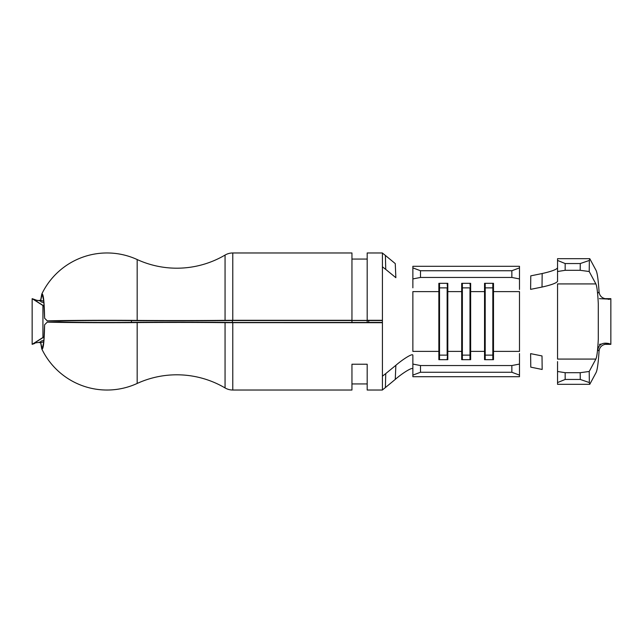 <?xml version="1.0" encoding="UTF-8"?>
<svg xmlns="http://www.w3.org/2000/svg" width="643" height="643" viewBox="0 0 643 643"><rect width="100%" height="100%" fill="white"/><g stroke="black" fill="none" stroke-linecap="round" stroke-linejoin="round"><path stroke-width="0.96" d="M382.416 252.972L367.185 252.972L367.185 322.456M368.712 320.544L368.712 322.456L232.364 322.456L232.364 320.544L382.416 320.544L382.416 322.698L225.058 322.657A95.18 1.664 180 0 0 176.825 322.432A95.18 1.664 180 0 0 137.176 322.585A72.337 1.262 0 0 1 47.26 322.143L59.51 322.03L47.26 322.143L44.608 324.755L43.796 341.706L42.253 349.004L40.573 342.197L41.015 341.152L43.917 340.34M44.608 318.245C44.263 300.868 43.314 292.83 41.755 294.14L40.573 300.803L42.253 293.996L43.796 301.294L44.608 318.245L47.26 320.857A72.337 1.262 0 0 1 137.176 320.415A95.18 1.664 180 0 0 176.825 320.568A95.18 1.664 180 0 0 225.058 320.343L232.782 320.302L232.782 252.972L351.954 252.972L351.954 322.456M232.364 322.456A108.884 1.897 0 0 0 176.825 322.191A108.884 1.897 0 0 0 131.461 322.36A58.634 1.021 180 0 1 59.51 322.03M232.364 320.544A108.884 1.897 0 0 1 176.825 320.809A108.884 1.897 0 0 1 131.461 320.64A58.634 1.021 180 0 0 59.51 320.97L47.196 320.857L59.51 320.97M351.954 390.028L351.954 364.227L351.954 390.028L232.782 390.028A15.231 15.231 0 0 1 225.058 387.93L225.058 322.657M232.782 252.972A15.231 15.231 0 0 0 225.058 255.07A95.18 95.18 0 0 1 137.176 259.547A72.337 72.337 0 0 0 41.755 294.14M40.573 342.197L41.755 348.86A72.337 72.337 0 0 0 137.176 383.453A95.18 95.18 0 0 1 225.058 387.93M232.782 320.302L351.954 320.302M382.416 376.195L385.744 373.599L385.39 387.568L382.416 389.939L382.416 322.698M367.185 320.302L382.416 320.302L382.416 253.061L385.39 255.432L385.744 269.401L382.416 266.805M43.917 302.66L41.015 301.848L40.573 300.803M44.166 336.707L42.928 337.479L42.928 305.521L44.166 306.293M41.755 348.86C43.306 350.178 44.254 342.148 44.608 324.755M351.954 320.407L367.185 320.407M382.416 390.028L367.185 390.028L367.185 364.227L367.185 390.028M368.712 322.416L382.416 322.416M351.954 364.227L367.185 364.227M351.954 383.935L367.185 383.935M351.954 259.065L367.185 259.065M412.87 368.905C412.468 366.631 401.216 374.073 395.26 379.402L395.863 365.312L385.744 373.599M395.863 365.312C401.835 360.056 412.509 352.943 412.87 355.169L412.87 364.075L420.49 365.546L420.49 372.265L412.87 375.11L412.87 376.702L519.48 376.702L519.48 375.11L511.86 372.265L420.49 372.265M439.523 359.678L439.523 355.121L447.142 355.121L447.142 287.879L439.523 287.879L438.856 291.609L412.87 291.609L412.87 351.391L438.856 351.391L438.856 283.322L447.809 283.322L447.809 359.678L438.856 359.678L438.856 351.391L439.523 355.121L439.523 283.322M385.744 269.401L395.863 277.688L395.26 263.598L385.39 255.432M412.87 278.925L412.87 266.298L519.48 266.298L519.48 278.925L511.86 277.454L420.49 277.454L412.87 278.925L412.87 287.831M447.142 359.678L447.809 351.391L461.698 351.391L462.365 355.121L462.365 287.879L461.698 291.609L461.698 283.322L470.652 283.322L470.652 359.678L461.698 359.678L461.698 291.609L447.809 291.609L447.142 283.322M462.365 359.678L462.365 355.121L469.985 355.121L470.652 351.391L484.541 351.391L485.208 355.121L485.208 287.879L484.541 291.609L484.541 283.322L493.494 283.322L493.494 359.678L484.541 359.678L484.541 291.609L470.652 291.609L469.985 283.322M519.48 278.925L519.48 289.438M485.208 283.322L485.208 287.879L492.827 287.879L493.494 291.609L519.48 291.609L519.48 351.391L493.494 351.391L492.827 355.121L492.827 283.322M395.26 379.402L385.39 387.568M412.87 267.89L420.49 270.735L420.49 277.454M511.86 277.454L511.86 270.735L420.49 270.735M511.86 270.735L519.48 267.89M511.86 372.265L511.86 365.546L420.49 365.546M511.86 365.546L519.48 364.075L519.48 375.11M519.48 353.562L519.48 364.075M412.87 375.11L412.87 364.075M542.162 273.532L530.772 275.855L530.62 289.358L542.017 287.059L542.162 273.532C551.196 271.507 556.324 269.626 557.545 267.898M530.772 367.145L542.162 369.468L542.017 355.941L530.62 353.642L530.772 367.145M601.607 344.053L599.413 344.343L601.125 344.343M599.059 351.086L597.805 349.84C598.906 344.302 602.652 342.221 609.042 343.595L607.555 343.949C602.451 344.318 599.622 346.698 599.059 351.086C598.32 362.861 597.323 370.038 596.069 372.61L589.768 384.321L589.358 382.569L580.275 379.458L565.165 379.458L557.545 382.577L557.545 384.321L589.768 384.321M589.358 260.431L589.205 271.523L580.179 270.301L580.275 263.542L589.358 260.431L589.768 258.679L596.069 270.39C597.323 272.962 598.32 280.139 599.059 291.914C599.614 296.302 602.443 298.682 607.555 299.051L609.042 299.405L610.85 298.657L610.85 344.343L609.042 343.595M599.413 298.657L607.555 299.051M604.46 298.657L610.85 298.657M604.468 344.343L610.85 344.343M580.275 379.458L580.179 372.699L589.205 371.477L595.876 359.075C596.953 356.752 597.765 350.097 598.295 339.126L598.295 303.874C597.765 292.903 596.953 286.248 595.876 283.925L589.205 271.523M597.805 293.16L599.059 291.914M589.205 371.477L589.358 382.569M595.876 283.925L557.545 283.925L557.545 359.075L595.876 359.075M557.545 271.523L557.545 260.423L565.165 263.542L565.165 270.301L557.545 271.523L557.545 281.393C556.299 283.137 551.123 285.026 542.017 287.059M589.768 258.679L557.545 258.679L557.545 260.423M580.275 263.542L565.165 263.542M580.179 270.301L565.165 270.301M557.545 361.607L557.545 371.477L565.165 372.699L565.165 379.458M580.179 372.699L565.165 372.699M557.545 382.577L557.545 371.477M469.985 359.678L469.985 287.879L462.365 287.879L462.365 283.322M492.827 359.678L492.827 355.121L485.208 355.121L485.208 359.678M40.589 341.915L38.717 342.446L40.638 342.84M40.638 300.16L38.717 300.554L40.589 301.085M40.63 300.305L43.788 301.213M43.788 341.787L40.63 342.695M36.024 342.566L33.934 343.338L43.587 337.245M38.717 342.446L34.601 343M44.158 306.132L33.934 299.662L36.016 300.434M38.717 300.554L34.601 300M37.68 300.602L32.15 298.657L32.15 344.343L34.714 343.442M32.15 344.343L42.928 337.479M42.928 305.521L32.15 298.657M131.461 320.64L131.461 322.36M137.176 320.415L137.176 259.547M137.176 383.453L137.176 322.585M225.058 320.343L225.058 255.07M232.782 390.028L232.782 322.698"/></g></svg>
